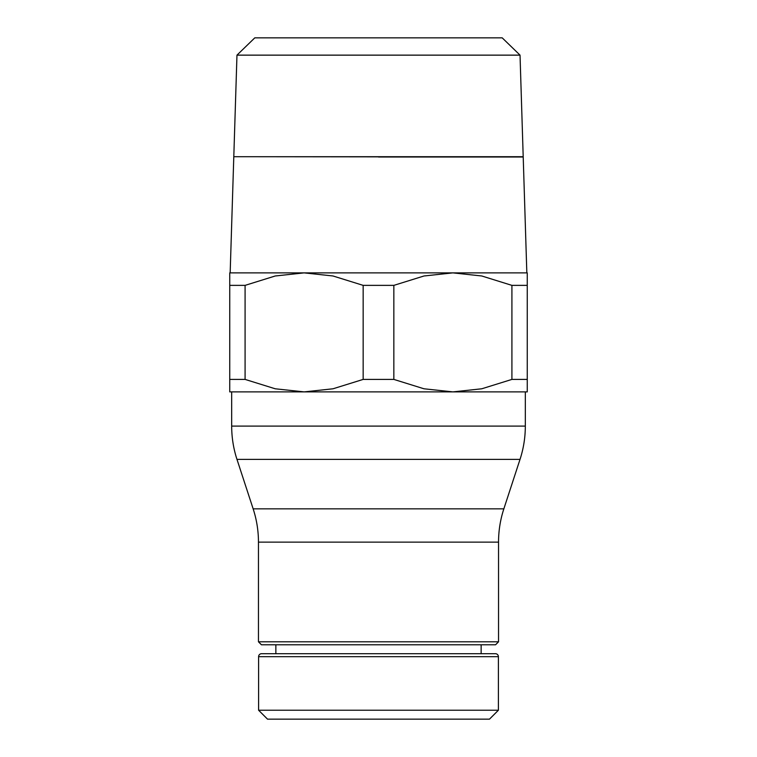 <?xml version="1.0" encoding="UTF-8"?>
<svg xmlns="http://www.w3.org/2000/svg" width="757" height="757" viewBox="0 0 757 757"><rect width="100%" height="100%" fill="white"/><g stroke="black" fill="none" stroke-linecap="round" stroke-linejoin="round"><path stroke-width="1.14" d="M258.601 710.227L267.524 719.15L489.476 719.15L498.399 710.227L258.601 710.227L258.601 656.669A2.971 2.971 0 0 1 261.581 653.698L495.419 653.698L481.14 653.698L481.14 644.775M258.601 656.669L498.399 656.669A2.971 2.971 0 0 0 495.419 653.698M258.459 641.794L261.43 644.775L495.57 644.775L498.541 641.794L258.459 641.794L258.459 542.135A107.106 107.106 0 0 0 253.15 508.846L236.979 459.385A107.106 107.106 0 0 1 231.68 426.106L525.32 426.106A107.106 107.106 0 0 1 520.021 459.385L236.979 459.385M253.15 508.846L503.85 508.846A107.106 107.106 0 0 0 498.541 542.135L258.459 542.135M527.26 285.37L527.26 272.88L304.125 272.88L333.014 275.983L363.161 285.37L393.839 285.37L393.839 379.408L363.161 379.408L333.014 388.786L304.125 391.889L527.26 391.889L527.26 379.408L511.912 379.408L511.912 285.37L527.26 285.37L527.26 379.408M363.161 379.408L363.161 285.37M378.5 156.85L251.078 156.708M520.031 55.138L502.203 37.85L254.797 37.85L236.969 55.138L233.799 156.708L523.201 156.708L520.031 55.138L236.969 55.138M526.834 272.88L523.21 157.002L378.5 157.002M229.74 379.408L229.74 391.889L304.125 391.889L275.226 388.786L245.088 379.408L229.74 379.408L229.74 285.37L245.088 285.37L245.088 379.408M393.839 285.37L423.986 275.983L452.875 272.88L481.774 275.983L511.912 285.37M245.088 285.37L275.226 275.983L304.125 272.88L229.74 272.88L229.74 285.37M511.912 379.408L481.774 388.786L452.875 391.889L423.986 388.786L393.839 379.408M498.399 656.669L498.399 710.227M498.541 542.135L498.541 641.794M503.85 508.846L520.021 459.385M525.32 391.889L525.32 426.106M233.79 156.85L230.166 272.88M231.68 391.889L231.68 426.106M275.86 644.775L275.86 653.698"/></g></svg>
